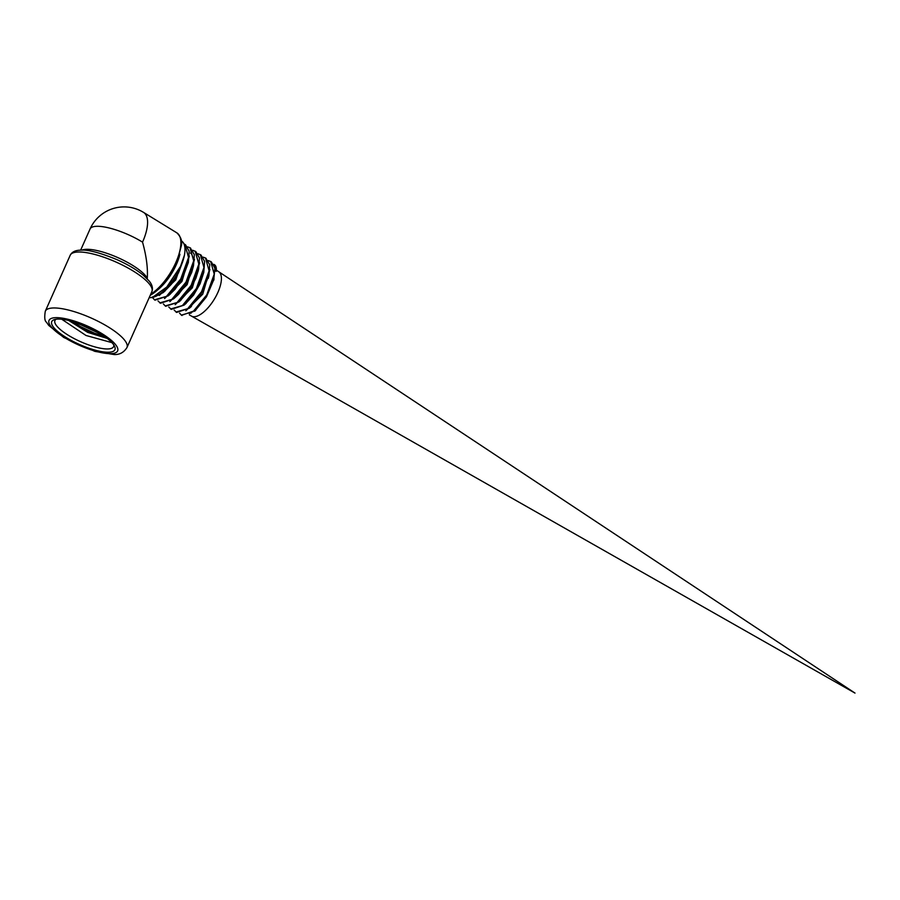 <?xml version="1.0" encoding="UTF-8"?>
<svg xmlns="http://www.w3.org/2000/svg" width="900" height="900" viewBox="0 0 900 900"><rect width="100%" height="100%" fill="white"/><g stroke="black" fill="none" stroke-linecap="round" stroke-linejoin="round"><path stroke-width="1.35" d="M185.85 310.815L202.748 294.188L209.903 269.528M213.716 280.384L214.875 268.121L211.286 261.81L208.271 260.561M181.688 315.293L195.739 310.331M191.25 313.009L189.315 313.549M194.805 316.688A26.044 10.777 -58.4 0 0 216.067 296.134A26.044 10.777 -58.4 0 0 218.734 271.733L855 693.09L191.475 316.103A26.044 10.777 -58.4 0 0 194.805 316.688M216.191 271.384L215.55 270.945A17.314 7.166 121.6 0 0 213.84 264.341L214.47 264.735A17.314 7.166 121.6 0 1 216.191 271.384M168.795 307.035L171.236 309.386L184.072 305.123L196.065 290.509L203.794 272.329L200.093 283.826L193.601 295.088L185.175 304.155M198.292 270.428L195.964 278.1L189.922 289.71L179.91 301.039M175.185 304.706L192.341 287.82L199.631 262.811M190.496 253.024L191.801 254.227L193.748 260.291M193.5 265.748L191.711 272.363L186.188 284.197L178.605 294.311L173.542 298.924L185.67 284.13L193.5 265.748L194.321 254.61L190.328 247.961M169.864 301.646L187.155 284.636L194.501 259.447M154.991 300.15L168.244 295.853L180.461 280.957L188.347 262.44L182.385 278.572L175.028 289.339L169.335 294.885M164.542 298.586L181.969 281.43L189.36 256.072M159.221 295.526L175.759 279.866L184.399 255.263M182.43 262.361L178.493 272.858L171.45 284.175L164.047 291.803M194.636 311.299L206.438 296.91L214.065 279M174.184 310.084L176.591 312.424L189.349 308.216L201.24 293.715L208.935 275.659L209.734 264.724L205.808 258.21M203.794 272.329L204.593 261.36L200.981 254.993L197.966 253.721M164.486 290.385L164.093 291.769M165.679 306.214L178.83 302.006L190.868 287.303L198.641 269.032L199.451 257.963L195.806 251.561L192.803 250.301M158.04 300.938L160.459 303.266L173.542 298.924M188.347 262.44L189.18 251.224L185.49 244.721L183.926 243.877M150.851 297.652L162.945 292.77L181.417 265.005M179.572 313.144L181.35 315.101L192.982 311.738L206.764 294.874L214.245 274.129L210.645 261.416M175.961 312.03L187.661 308.678L201.555 291.701L209.104 270.81L205.493 257.996L203.119 257.141M170.595 308.993L182.385 305.595L196.369 288.506L203.963 267.491L200.34 254.599M163.417 303.986L165.195 305.921L177.075 302.524L191.171 285.311L198.833 264.127L195.165 251.167M159.817 302.873L171.776 299.441L185.963 282.139L193.691 260.831L190.024 247.759L187.65 246.881M152.438 297.473L154.451 299.812L166.5 296.348L180.787 278.921L188.55 257.468L184.849 244.328M152.381 297.473L168.998 285.412M149.22 297.551A32.771 13.556 -58.4 0 0 151.493 297.608A32.771 13.556 -58.4 0 0 178.369 271.541A32.771 13.556 -58.4 0 0 181.451 240.919L181.339 240.851M150.401 294.907A1.789 1.294 60 0 0 151.11 294.806A1.789 1.294 60 0 0 151.11 294.795C160.92 288.787 169.436 278.269 176.636 263.25L181.485 245.205C182.329 240.907 180.787 236.79 176.861 232.852A37.238 15.412 121.6 0 1 176.321 261.416A37.238 15.412 121.6 0 1 150.727 294.176M147.263 278.876L147.285 278.224C147.949 267.919 146.362 255.893 142.537 242.134A37.238 15.412 -58.4 0 0 143.572 212.411A37.238 37.238 0 0 0 90.056 229.005L80.64 250.155M56.531 319.185A34.56 9.607 -156 0 0 54.371 319.624A34.56 9.607 -156 0 0 79.425 344.441A34.56 9.607 -156 0 0 114.638 346.455A34.56 9.607 -156 0 0 89.483 327.904A34.56 9.607 -156 0 0 56.531 319.185M113.771 344.925A32.108 8.921 24 0 1 113.625 346.556A32.108 8.921 24 0 1 109.17 348.863A32.108 8.921 24 0 1 74.126 338.569A32.108 8.921 24 0 1 54.979 320.434A32.108 8.921 24 0 1 56.093 319.241M111.915 342.63L86.017 335.486L61.785 319.264M101.362 334.35L75.802 322.47M72.157 321.356L80.415 326.543L94.489 333.169L104.422 336.364M107.201 338.411L87.649 332.359L68.681 320.456M106.009 337.511L87.874 331.594L70.279 320.85M158.333 289.384A32.771 13.556 -58.4 0 0 176.377 264.521A32.771 13.556 -58.4 0 0 179.91 254.25M147.285 278.224A37.238 10.35 -156 0 0 116.438 256.995A37.238 10.35 -156 0 0 81.911 250.144M151.875 291.611C153.146 288.146 152.179 284.558 148.995 280.822L143.291 275.22C136.507 269.685 127.834 264.532 117.259 259.774C99.799 252.585 87.424 249.39 80.111 250.178C75.184 250.335 71.888 252.034 70.211 255.251A44.696 12.42 24 0 1 116.1 262.08A44.696 12.42 24 0 1 151.875 291.611L126.956 347.558A44.696 12.42 -156 0 0 100.08 322.324A44.696 12.42 -156 0 0 51.458 308.093A44.696 12.42 -156 0 0 45.304 311.209C44.303 317.329 44.685 320.985 46.44 322.189L48.78 325.463L63.788 337.5L94.871 351.371L114.03 354.521C119.509 354.825 123.817 352.496 126.956 347.558M54.214 317.767A37.541 10.44 24 0 1 101.948 333.63A37.541 10.44 24 0 1 112.466 353.543A37.541 10.44 24 0 1 64.733 337.691A37.541 10.44 24 0 1 54.214 317.767M142.537 242.134A37.238 10.35 -156 0 0 90.056 229.005M215.674 269.707L215.021 269.269L215.674 269.707M189.36 314.899L855 693.09L216.315 270.124M165.037 290.981L162.945 292.77M189.349 308.216L191.441 306.439M208.935 275.659L208.294 278.325M184.072 305.123L186.176 303.334M178.83 302.006L180.911 300.229M198.641 269.032L198 271.699M168.244 295.853L170.336 294.064M181.35 315.101L181.991 315.495M205.493 258.007L206.134 258.401M165.206 305.921L165.847 306.315M190.024 247.759L190.665 248.153M154.451 299.812L155.093 300.206M150.221 295.324L151.088 294.817M176.861 232.852L143.572 212.411M70.211 255.251L45.304 311.209"/></g></svg>
